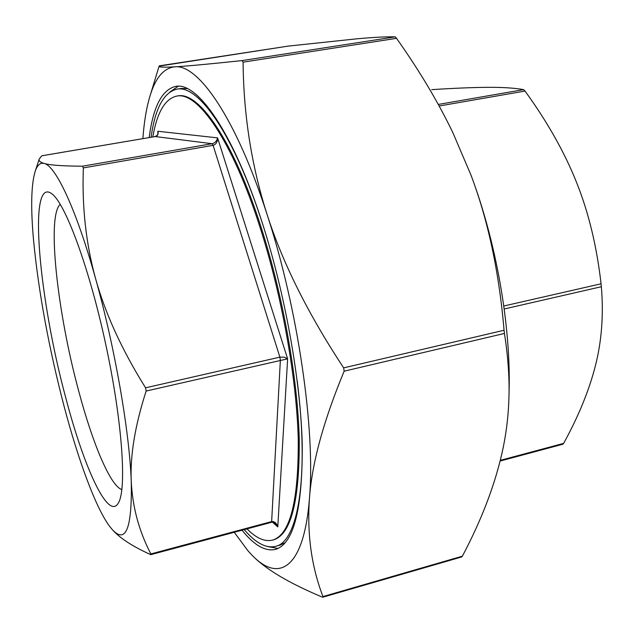 <?xml version="1.0" encoding="UTF-8"?>
<svg xmlns="http://www.w3.org/2000/svg" width="634" height="634" viewBox="0 0 634 634"><rect width="100%" height="100%" fill="white"/><g stroke="black" fill="none" stroke-linecap="round" stroke-linejoin="round"><path stroke-width="0.95" d="M234.247 532.298L248.148 551.025L252.633 555.804C279.158 582.995 303.995 568.254 309.44 498.506C306.943 533.836 311.445 566.527 322.96 596.57L322.849 597.18L322.238 597.077C289.033 583.106 265.836 569.348 252.633 555.804L248.298 551.192M322.849 597.188L461.734 556.937L462.368 556.184C482.426 518.303 496.065 481.983 503.277 447.208C506.693 430.327 508.595 413.241 508.983 395.965C509.474 376.786 507.961 355.943 504.442 333.452L504.07 330.251C499.069 271.883 488.021 220.109 470.919 174.936L452.89 132.712C438.142 102.066 419.367 70.612 396.551 38.333L395.259 36.867C386.978 36.598 374.171 37.255 356.839 38.817L288.232 46.108M288.264 46.1L159.118 66.118C158.405 67.212 163.612 67.45 174.738 66.832C186.459 66.182 208.879 64.105 241.998 60.587L243.091 62.156C243.543 115.031 251.516 165.743 267.017 214.292C282.487 262.658 308.037 313.854 343.668 367.878L344.135 371.199C323.451 421.055 311.888 463.486 309.44 498.506C315.581 430.843 298.115 309.02 267.017 214.292C236.228 118.32 198.173 63.812 174.738 66.832C163.699 68.036 155.425 77.839 149.933 96.241C146.422 107.938 144.077 122.077 142.872 138.648M452.89 132.712L470.919 174.936C496.208 241.887 510.853 325.488 509.11 390.449L508.983 395.965M500.147 461.037L562.881 444.22L563.642 443.38C578.668 415.991 589.287 389.981 595.5 365.366C601.721 340.894 603.671 314.678 601.357 286.719L601.064 283.794C596.776 246.277 588.606 212.469 576.544 182.37C564.474 152.176 547.293 121.736 525.015 91.066L523.629 89.624C514.657 88.015 502.833 87.254 488.172 87.334C473.424 87.405 454.689 88.174 431.952 89.632L431.722 89.671M155.179 136.572L155.267 136.556C157.779 135.834 158.627 134.059 157.818 131.254L158.04 132.95M41.828 155.79L39.253 158.936C38.547 160.782 40.188 162.28 44.166 163.445C40.211 162.455 37.192 165.157 35.108 171.552C31.121 185.152 30.638 208.38 33.642 241.237C38.698 292.646 48.77 347.392 63.868 405.459C78.212 460.022 95.655 507.636 109.658 526.394L112.48 529.81C125.952 544.162 132.205 527.956 131.238 481.214C132.451 506.891 138.997 531.134 150.86 553.934L150.9 554.631L150.472 554.536C132.712 546.453 120.167 538.345 112.836 530.206L112.48 529.81M275.338 523.422L277.787 526.902C276.551 523.01 274.506 521.243 271.637 521.592L271.336 522.353L150.9 554.631M146.129 391.043C135.01 425.62 130.041 455.68 131.238 481.214C129.502 431.762 114.802 346.933 95.607 278.706C105.252 313.553 121.91 349.92 145.574 387.818L146.129 391.043L287.622 358.844L284.254 357.164L279.887 357.14L145.574 387.818M272.517 522.25L277.787 526.902L287.622 358.844L217.581 137.871C216.931 140.946 215.1 142.896 212.097 143.704L213.103 145.345C216.051 144.425 217.541 141.937 217.581 137.871L157.818 131.254L157.874 134.186M82.523 166.195L83.355 167.923C81.889 206.835 85.978 243.757 95.607 278.706C76.492 209.743 55.713 165.775 44.166 163.445C49.959 165.173 62.742 166.092 82.523 166.195L212.097 143.704L155.267 136.556L41.796 155.798M246.998 528.875C256.207 538.226 264.735 541.975 272.557 540.113C290.079 534.827 298.646 501.256 298.257 439.417C296.696 378.553 281.964 295.713 260.265 228.058C232.464 140.613 197.634 91.13 176.664 96.106C165.006 98.849 157.05 112.472 152.81 136.968M121.879 489.583C110.435 486.072 92.683 443.61 78.79 391.384C57.52 313.362 46.528 216.194 60.27 204.322M65.778 397.819C83.87 467.195 108.065 520.538 118.233 503.214C126.982 490.019 122.41 421.317 105.624 343.81C88.926 266.288 64.739 201.818 51.322 193.41C27.619 177.037 39.3 300.476 65.778 397.819M262.848 224.698C234.168 134.741 198.315 84.108 176.727 89.196C163.699 92.421 155.14 108.446 151.074 137.261M244.256 529.612C255.534 542.942 265.931 548.529 275.473 546.381C297.798 542.149 309.479 477.925 297.188 380.701M272.557 540.113L273.46 539.875C291.014 534.573 299.613 501.003 299.256 439.164C297.718 378.316 283.002 295.499 261.295 227.86C233.478 140.439 198.6 90.971 177.583 95.956L176.664 96.106M187.307 88.594L181.316 88.467L176.727 89.196M275.473 546.381L279.951 545.153L285.348 542.569M178.241 86.248L169.857 92.033M268.039 546.635L278.057 548.45M149.188 137.578C153.127 106.924 161.884 89.877 175.452 86.446C197.222 81.31 233.447 132.466 262.484 223.54C285.197 294.152 300.627 380.828 302.252 444.386C302.624 508.928 293.693 543.94 275.441 549.416C265.242 551.667 254.107 545.264 242.037 530.206M462.368 556.184L322.96 596.57M159.292 65.841L288.304 46.1M395.259 36.867L241.998 60.587M243.091 62.156L396.551 38.333M344.135 371.199L504.442 333.452M504.07 330.251L343.668 367.878M563.642 443.38L500.313 460.339M504.212 308.988L601.357 286.719M523.629 89.624L438.284 104.436M439.148 106.005L525.015 91.066M601.064 283.794L503.8 306.008M83.355 167.923L213.103 145.345L279.887 357.14L280.363 360.286L271.637 521.592L150.86 553.934M149.933 96.241L159.118 66.118M158.024 132.672C158.5 133.964 157.565 135.256 155.219 136.556L41.812 155.782M35.108 171.552L39.253 158.936M275.711 523.747C273 522.21 271.542 521.75 271.336 522.353"/></g></svg>
